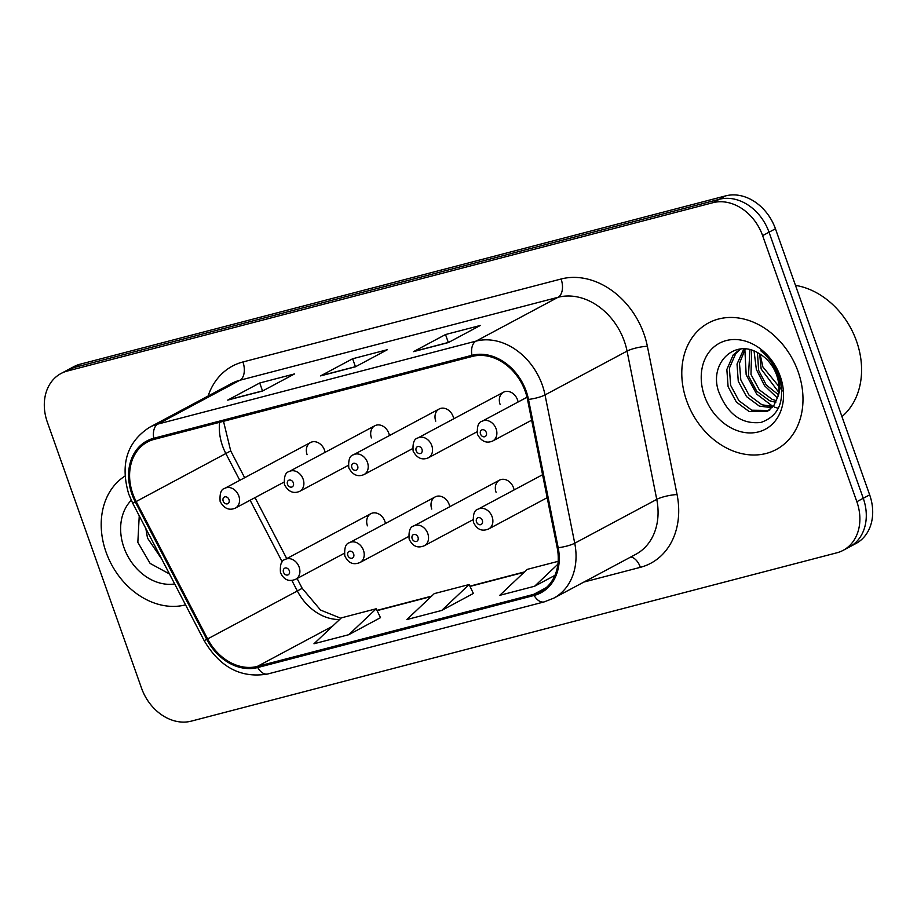 <?xml version="1.0" encoding="UTF-8"?>
<svg xmlns="http://www.w3.org/2000/svg" width="917" height="917" viewBox="0 0 917 917"><rect width="100%" height="100%" fill="white"/><g stroke="black" fill="none" stroke-linecap="round" stroke-linejoin="round"><path stroke-width="1.38" d="M449.754 506.723A11.21 8.906 -118.1 0 0 449.181 504.522A11.21 8.906 -118.1 0 0 435.185 496.911A11.21 8.906 -118.1 0 0 431.758 509.073M514.082 489.942A11.21 8.906 -118.1 0 0 513.509 487.752A11.21 8.906 -118.1 0 0 499.513 480.13A11.21 8.906 -118.1 0 0 496.086 492.291M385.427 523.492A11.21 8.906 -118.1 0 0 384.853 521.303A11.21 8.906 -118.1 0 0 370.858 513.68A11.21 8.906 -118.1 0 0 367.43 525.842M389.427 435.564A11.21 8.906 -118.1 0 0 388.842 433.374A11.21 8.906 -118.1 0 0 374.847 425.752A11.21 8.906 -118.1 0 0 371.431 437.913M453.755 418.794A11.21 8.906 -118.1 0 0 453.17 416.605A11.21 8.906 -118.1 0 0 439.186 408.982A11.21 8.906 -118.1 0 0 435.758 421.144M518.082 402.024A11.21 8.906 -118.1 0 0 517.509 399.823A11.21 8.906 -118.1 0 0 503.513 392.201A11.21 8.906 -118.1 0 0 500.086 404.363M325.088 452.345A11.21 8.906 -118.1 0 0 324.515 450.144A11.21 8.906 -118.1 0 0 310.519 442.521A11.21 8.906 -118.1 0 0 307.103 454.683M106.063 552.149A71.778 57.014 -118.1 0 0 185.555 604.853A71.778 57.014 -118.1 0 1 106.063 552.149A71.778 57.014 -118.1 0 1 124.987 476.061A71.778 57.014 -118.1 0 0 106.063 552.149M686.65 400.763A71.778 57.014 -118.1 0 0 776.218 449.536A71.778 57.014 -118.1 0 0 798.122 371.694A71.778 57.014 -118.1 0 0 708.566 322.922A71.778 57.014 -118.1 0 0 686.65 400.763A71.778 57.014 -118.1 0 0 776.218 449.536A71.778 57.014 -118.1 0 0 798.122 371.694A71.778 57.014 -118.1 0 0 708.566 322.922A71.778 57.014 -118.1 0 0 686.65 400.763M132.839 493.896A47.844 38.01 61.9 0 1 147.442 442.005A47.844 38.01 61.9 0 1 154.125 439.392L472.289 356.426A47.844 38.01 61.9 0 1 527.504 399.48L557.204 547.77A47.844 38.01 61.9 0 1 540.411 591.729A47.844 38.01 61.9 0 1 533.728 594.342L257.333 666.407A47.844 38.01 61.9 0 1 207.62 638.92L136.163 501.53A47.844 38.01 61.9 0 1 132.839 493.896M131.91 494.137A49.048 38.961 -118.1 0 0 135.315 501.966L206.772 639.355A49.048 38.961 -118.1 0 0 257.723 667.53L534.118 595.454A49.048 38.961 -118.1 0 0 558.189 547.724L528.49 399.434A49.048 38.961 -118.1 0 0 471.888 355.315L153.735 438.269A49.048 38.961 -118.1 0 0 131.91 494.137M843.147 550.349L855.962 543.506A44.864 35.637 -118.1 0 0 869.66 494.859L775.438 228.78L769.031 232.207A44.864 35.637 -118.1 0 0 719.318 199.287L73.704 367.625A44.864 35.637 -118.1 0 0 67.445 370.078A44.864 35.637 -118.1 0 1 73.704 367.625L719.318 199.287A44.864 35.637 -118.1 0 1 769.031 232.207L863.252 498.275L769.031 232.207L762.623 235.635A44.864 35.637 -118.1 0 0 712.91 202.703L67.296 371.053A44.864 35.637 -118.1 0 0 61.038 373.494A44.864 35.637 -118.1 0 0 47.34 422.141L141.562 688.22A44.864 35.637 -118.1 0 0 191.275 721.14L836.889 552.791A44.864 35.637 -118.1 0 0 843.147 550.349A44.864 35.637 -118.1 0 0 856.845 501.702L762.623 235.635M849.555 546.922A44.864 35.637 -118.1 0 0 863.252 498.275A44.864 35.637 -118.1 0 1 849.555 546.922M448.31 342.58L480.348 325.455L445.513 334.545L413.475 351.658L448.31 342.58M414.644 351.234A11.967 7.141 75.4 0 0 414.427 351.291A11.967 7.141 75.4 0 0 413.475 351.658M448.321 342.454L445.513 334.545M262.526 391.02L294.563 373.907L259.729 382.985L227.691 400.11L262.526 391.02M228.86 399.686A11.967 7.141 75.4 0 0 228.631 399.732A11.967 7.141 75.4 0 0 227.691 400.11M262.526 390.894L259.729 382.985M355.418 366.8L387.455 349.675L352.621 358.765L320.583 375.89L355.418 366.8M321.752 375.466A11.967 7.141 75.4 0 0 321.535 375.512A11.967 7.141 75.4 0 0 320.583 375.89M355.418 366.674L352.621 358.765M348.804 634.69L376.211 608.762L341.376 617.852L313.969 643.768L348.804 634.69L380.486 617.657M558.166 561.319L527.172 569.4L499.765 595.328L534.6 586.238L554.934 575.372M441.696 610.458L469.114 584.542L434.268 593.62L406.861 619.548L441.696 610.458L473.39 593.437M469.114 584.542L473.424 593.517M376.211 608.762L380.532 617.737M534.6 586.238L557.891 564.207M775.438 228.78A44.864 35.637 -118.1 0 0 725.725 195.86L80.111 364.209A44.864 35.637 -118.1 0 0 73.853 366.651L61.038 373.494M161.747 559.072L147.499 538.073L145.849 528.524M157.735 551.381L149.964 536.422M131.257 500.292A48.75 38.732 -118.1 0 0 123.933 547.495A48.75 38.732 -118.1 0 0 174.689 583.957M139.246 515.835L137.837 542.314L150.113 563.416L169.496 573.973M841.955 416.605A74.77 59.399 -118.1 0 0 856.512 341.124A74.77 59.399 -118.1 0 0 795.475 285.37M778.304 394.654L766.28 385.014L758.611 370.376L757.465 352.609M778.693 392.189L761.156 369.024L759.643 353.859M775.805 402.357L769.581 400.718L756.708 391.181L748.444 375.81L749.946 349.744M776.55 400.695L772.114 399.353L759.253 389.817L750.977 374.457L751.676 350.214M772.08 407.652L759.402 406.151L746.541 396.614L738.265 381.254L737.027 364.049L743.87 348.918M773.1 406.506L761.947 404.787L749.086 395.25L740.81 379.89L739.469 363.315L745.257 348.987M777.719 397.038A33.803 26.857 -118.1 0 0 776.642 375.099A33.803 26.857 -118.1 0 0 759.127 353.549C734.998 337.823 709.116 363.109 718.424 390.929C727.227 414.037 741.394 424.537 760.927 422.45C778.671 416.169 784.998 401.463 779.909 378.354L779.118 375.97C775.346 365.608 769.26 357.24 760.846 350.856C769.065 357.71 774.727 365.94 777.857 375.523C780.356 383.73 780.31 390.906 777.719 397.038L773.788 405.646L767.414 411.183L749.235 411.584L736.362 402.047L728.098 386.687L726.849 369.482L733.199 354.936L740.202 349.079M768.652 410.449L751.768 410.22L738.907 400.695L730.631 385.323L729.393 368.13L735.743 353.584L740.661 349.022M782.568 390.929L762.887 366.938L760.113 354.134M704.52 396.098A48.75 38.732 -118.1 0 0 758.554 431.884A48.75 38.732 -118.1 0 0 780.252 376.36A48.75 38.732 -118.1 0 0 726.218 340.574A48.75 38.732 -118.1 0 0 704.52 396.098M778.304 408.329L774.395 407.079M772.997 406.518L756.697 394.115L746.174 374.835L744.868 349.515M777.456 398.047L764.572 385.77L756.353 369.402L754.061 351.051M219.587 422.324A47.844 38.01 -118.1 0 0 222.556 445.96A47.844 38.01 -118.1 0 0 225.869 453.594L239.784 480.325M208.102 396.029A74.77 59.399 61.9 0 1 242.925 361.974L561.089 279.009A14.959 8.918 -104.6 0 1 558.04 297.291L239.876 380.257A59.811 47.512 -118.1 0 0 231.52 383.512L149.494 427.345A59.811 47.512 61.9 0 1 157.85 424.078A14.959 8.918 75.4 0 0 153.735 438.269M561.089 279.009A74.77 59.399 61.9 0 1 643.94 333.891A74.77 59.399 61.9 0 1 647.368 346.271L677.067 494.561A74.77 59.399 61.9 0 1 640.375 567.325L583.888 582.054M624.317 341.193A59.811 47.512 -118.1 0 0 558.04 297.291L476.015 341.124A59.811 47.512 61.9 0 1 545.03 394.929L574.73 543.219A59.811 47.512 61.9 0 1 553.73 598.171L635.756 554.338A59.811 47.512 -118.1 0 0 656.755 499.387L627.056 351.108A59.811 47.512 -118.1 0 0 624.317 341.193M149.494 427.345C126.936 442.063 120.024 464.334 128.758 494.171L132.701 503.238L135.315 501.966M132.701 503.238L204.159 640.628C219.988 667.438 241.205 678.546 267.798 673.972A14.959 8.918 -104.6 0 1 257.723 667.53M534.118 595.454A14.959 8.918 75.4 0 0 544.194 601.896L553.73 598.171M558.189 547.724A14.959 3.221 -11.3 0 0 574.73 543.219L656.755 499.387A14.959 3.221 168.7 0 1 677.067 494.561M204.159 640.628L206.772 639.355M528.49 399.434A14.959 3.221 -11.3 0 0 545.03 394.929L627.056 351.108A14.959 3.221 168.7 0 1 647.368 346.271M471.888 355.315A14.959 8.918 -104.6 0 1 476.015 341.124L157.85 424.078L239.876 380.257A14.959 8.918 -104.6 0 0 242.925 361.974M712.91 202.703L725.725 195.86M67.296 371.053L80.111 364.209M856.845 501.702L869.66 494.859M630.747 557.02A14.959 8.918 -104.6 0 1 640.375 567.325M533.728 594.342L546.291 587.625M136.163 501.53L230.717 450.912L244.656 477.723M207.62 638.92L297.337 590.984A47.844 38.01 -118.1 0 0 339.634 619.491M250.135 500.223L282.195 561.88M291.835 580.392L297.337 590.984L302.186 588.301L320.537 610.057L340.918 618.287M257.333 666.407L332.516 626.231M377.116 610.63L431.208 596.52M470.008 586.41L524.1 572.3M238.81 495.948A11.21 8.906 61.9 0 1 235.382 508.11C229.135 510.769 224.057 508.557 220.149 501.473C219.541 493.541 221.089 489.162 224.814 488.325A11.21 8.906 61.9 0 1 238.81 495.948M223.186 501.118A3.737 2.969 -118.1 0 0 227.336 503.857A3.737 2.969 -118.1 0 0 228.998 499.593A3.737 2.969 -118.1 0 0 224.848 496.854A3.737 2.969 -118.1 0 0 223.186 501.118M370.858 513.68L285.141 559.473A11.21 8.906 61.9 0 1 299.137 567.096A11.21 8.906 61.9 0 1 295.71 579.257L344.219 553.341M289.325 570.752A3.737 2.969 -118.1 0 0 285.187 568.013A3.737 2.969 -118.1 0 0 283.525 572.265A3.737 2.969 -118.1 0 0 287.663 575.005A3.737 2.969 -118.1 0 0 289.325 570.752M303.137 479.167A11.21 8.906 61.9 0 1 299.71 491.329C293.463 493.988 288.385 491.776 284.476 484.692C283.869 476.76 285.416 472.381 289.142 471.556A11.21 8.906 61.9 0 1 303.137 479.167M287.525 484.336A3.737 2.969 -118.1 0 0 291.663 487.087A3.737 2.969 -118.1 0 0 293.325 482.823A3.737 2.969 -118.1 0 0 289.187 480.084A3.737 2.969 -118.1 0 0 287.525 484.336M367.465 462.397A11.21 8.906 61.9 0 1 364.038 474.559C357.79 477.218 352.713 475.006 348.804 467.922C348.196 459.99 349.755 455.611 353.469 454.775A11.21 8.906 61.9 0 1 367.465 462.397M351.853 467.567A3.737 2.969 -118.1 0 0 355.991 470.306A3.737 2.969 -118.1 0 0 357.653 466.054A3.737 2.969 -118.1 0 0 353.515 463.303A3.737 2.969 -118.1 0 0 351.853 467.567M431.792 445.628A11.21 8.906 61.9 0 1 428.377 457.789C422.118 460.437 417.04 458.225 413.131 451.141C412.524 443.22 414.083 438.83 417.797 438.005A11.21 8.906 61.9 0 1 431.792 445.628M416.18 450.786A3.737 2.969 -118.1 0 0 420.318 453.537A3.737 2.969 -118.1 0 0 421.98 449.273A3.737 2.969 -118.1 0 0 417.843 446.533A3.737 2.969 -118.1 0 0 416.18 450.786M496.12 428.847A11.21 8.906 61.9 0 1 492.704 441.008C486.446 443.668 481.368 441.455 477.47 434.371C476.851 426.439 478.41 422.061 482.136 421.224A11.21 8.906 61.9 0 1 496.12 428.847M480.508 434.016A3.737 2.969 -118.1 0 0 484.646 436.756A3.737 2.969 -118.1 0 0 486.308 432.503A3.737 2.969 -118.1 0 0 482.17 429.764A3.737 2.969 -118.1 0 0 480.508 434.016M435.185 496.911L349.469 542.704A11.21 8.906 61.9 0 1 363.464 550.326A11.21 8.906 61.9 0 1 360.049 562.488L408.546 536.571M353.653 553.983A3.737 2.969 -118.1 0 0 349.515 551.232A3.737 2.969 -118.1 0 0 347.852 555.496A3.737 2.969 -118.1 0 0 351.99 558.235A3.737 2.969 -118.1 0 0 353.653 553.983M499.513 480.13L413.808 525.934A11.21 8.906 61.9 0 1 427.792 533.545A11.21 8.906 61.9 0 1 424.376 545.707L472.874 519.801M417.992 537.202A3.737 2.969 -118.1 0 0 413.842 534.462A3.737 2.969 -118.1 0 0 412.18 538.715A3.737 2.969 -118.1 0 0 416.318 541.466A3.737 2.969 -118.1 0 0 417.992 537.202M542.577 474.719L478.135 509.153A11.21 8.906 61.9 0 1 492.131 516.775A11.21 8.906 61.9 0 1 488.704 528.937L547.174 497.69M482.319 520.432A3.737 2.969 -118.1 0 0 478.17 517.681A3.737 2.969 -118.1 0 0 476.508 521.945A3.737 2.969 -118.1 0 0 480.657 524.684A3.737 2.969 -118.1 0 0 482.319 520.432M267.798 673.972L544.194 601.896M376.99 610.378L431.62 596.13M469.882 586.158L524.513 571.91M255.006 497.622L286.746 558.625M297.097 578.524L302.186 588.301M230.717 450.912L223.507 421.304M355.876 366.559L321.535 375.512M262.984 390.78L228.631 399.732M448.768 342.339L414.427 351.291M283.88 482.193L235.382 508.11M310.519 442.521L224.814 488.325M285.141 559.473C281.427 560.31 279.868 564.689 280.476 572.621C283.892 579.865 288.97 582.077 295.71 579.257M348.208 465.412L299.71 491.329M374.847 425.752L289.142 471.556M412.547 448.642L364.038 474.559M439.186 408.982L353.469 454.775M476.874 431.873L428.377 457.789M503.513 392.201L417.797 438.005M531.654 420.192L492.704 441.008M527.011 397.244L482.136 421.224M349.469 542.704C345.755 543.54 344.196 547.919 344.803 555.851C348.219 563.095 353.297 565.308 360.049 562.488M413.808 525.934C410.082 526.759 408.523 531.149 409.142 539.07C412.558 546.326 417.636 548.538 424.376 545.707M478.135 509.153C474.41 509.99 472.851 514.368 473.47 522.3C476.886 529.545 481.964 531.757 488.704 528.937M769.959 409.819L767.414 411.183"/></g></svg>

